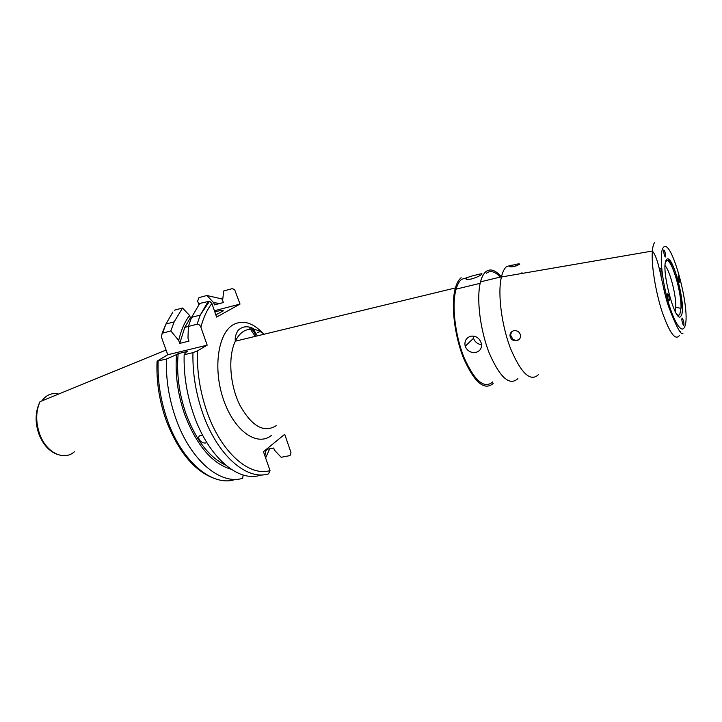 <?xml version="1.0" encoding="UTF-8"?>
<svg xmlns="http://www.w3.org/2000/svg" width="722" height="722" viewBox="0 0 722 722"><rect width="100%" height="100%" fill="white"/><g stroke="black" fill="none" stroke-linecap="round" stroke-linejoin="round"><path stroke-width="1.08" d="M513.838 330.676C511.329 331.452 510.039 333.122 509.958 335.703C510.68 339.376 512.963 341.028 516.799 340.649C519.163 339.963 520.427 338.419 520.58 336.028C520.02 332.165 517.764 330.387 513.838 330.676M509.741 266.03C509.218 266.779 510.418 266.996 513.342 266.653L519.614 264.423C520.156 263.819 518.983 263.756 516.104 264.243L509.741 266.03M215.833 314.846L223.288 310.848C223.351 310 220.535 310.352 214.813 311.922M266.247 449.4L273.71 448.028L274.45 450.149L281.147 457.27L290.063 455.591L290.993 452.613L284.712 434.292L263.449 451.692L270.037 470.609L268.53 473.867C247.059 480.861 217.548 455.79 202.855 413.598C195.779 393.337 192.485 373.012 192.954 352.643L184.155 354.764C183.623 375.061 186.899 395.286 193.974 415.448C208.658 457.432 238.305 482.341 259.956 475.329L262.853 474.832M206.871 442.622L206.023 442.884C200.915 444.174 195.662 436.503 200.896 435.321L202.647 435.24M225.643 465.103C209.371 457.486 196.222 440.555 186.186 414.32C179.02 393.788 176.358 373.563 178.181 353.654L187.512 351.388L185.879 352.336L184.155 354.764M231.148 469.246C212.268 463.723 196.871 445.691 184.931 415.159C177.802 394.763 174.995 374.583 176.529 354.61L178.181 353.654M243.133 474.995L242.682 478.28C220.679 485.319 190.743 460.735 176.078 419.175C169.011 399.221 165.798 379.176 166.43 359.042L157.062 361.171L167.757 354.755L161.475 337.237L162.125 333.257L165.961 324.016L172.91 311.958M236.879 479.273L234.578 479.67C212.403 486.718 182.341 462.288 167.685 420.926C160.618 401.062 157.432 381.108 158.118 361.054M473.118 336.019L473.497 338.275C474.914 342.029 477.594 344.15 481.529 344.629M475.816 352.426C470.807 353.022 467.26 350.973 465.203 346.28C464.192 341.172 466.078 337.806 470.861 336.172C476.132 335.712 479.625 338.14 481.348 343.455C482.043 348.13 480.202 351.127 475.816 352.426M471.601 278.945C466.999 279.757 465.203 279.504 466.231 278.178L466.241 278.178C468.298 277.022 471.764 275.921 476.628 274.856C481.096 273.629 482.792 273.467 481.718 274.378L481.646 274.432C479.67 275.994 476.321 277.501 471.601 278.945M671.74 312.698L669.502 309.341M661.045 276.643L660.991 268.719L659.448 269.071M517.9 378.635C509.561 386.162 500.03 377.705 489.308 353.257C480.049 329.873 476.222 298.024 480.518 281.851C481.8 276.959 483.605 273.548 485.924 271.625C490.418 268.277 495.581 270.064 501.411 276.986L501.456 276.788C502.647 271.869 504.344 268.458 506.564 266.544L512.232 265.046M521.961 272.654L522.502 273.358M486.411 273.223C490.418 270.163 495.039 271.445 500.283 277.067M492.765 381.911C484.209 389.203 474.652 381.126 464.111 357.679C455.022 335.27 451.539 304.72 456.087 289.134C457.432 284.459 459.282 281.183 461.638 279.306L467.125 277.645M255.389 336.344L255.678 335.829M679.601 278.16L680.088 281.959C679.601 282.627 679.104 281.932 678.581 279.883L678.093 276.093C678.581 275.407 679.086 276.093 679.601 278.16M663.735 250.056C664.646 250.317 665.314 252.447 665.729 256.427L665.585 256.969C664.682 256.734 664.023 254.622 663.59 250.606L663.735 250.056M667.715 298.132L667.209 294.197C667.733 293.303 668.283 293.98 668.861 296.219L669.357 300.162C668.843 301.047 668.292 300.37 667.715 298.132M683.806 325.162C683.689 327.219 681.387 320.351 681.902 318.772L682.001 318.411C682.137 316.353 684.429 323.294 683.905 324.819L683.806 325.162M538.45 374.637C530.517 382.146 521.266 373.581 510.707 348.943C501.537 325.387 497.485 293.312 501.411 276.986L652.363 251.039C652.715 246.879 653.455 244.036 654.601 242.502M258.972 332.192L257.754 332.319M665.115 265.696C670.034 270.912 676.352 295.731 675.756 307.382L675.214 311.624M493.225 383.436C484.435 390.981 474.598 382.705 463.723 358.59C454.346 335.522 450.727 304.025 455.401 287.934C456.791 283.069 458.714 279.658 461.15 277.717M249 327.057L255.254 336.371M198.848 304.603L197.62 301.092L198.965 297.626L206.88 295.488L213.676 302.671L214.452 304.892L223.387 302.536L222.62 300.307L223.739 290.948L232.096 288.692L234.578 289.459L240.029 304.079L214.407 310.749M200.301 314.927L199.768 315.216M206.88 295.488L222.755 299.152M252.908 328.348L256.481 334.367M269.721 448.759L265.624 457.928M166.43 359.042L176.529 354.61M264.92 455.898L265.506 451.773L265.028 450.402M213.676 302.671L219.876 303.466M251.094 327.626L256.021 335.207M266.833 449.292L265.506 451.773M192.954 352.643L197.512 350.847L207.178 345.152L200.878 327.237C200.129 325.207 198.866 324.196 197.07 324.232L188.37 326.452L187.982 338.131L189.029 341.091L179.733 343.392L178.686 340.45L170.843 330.938L162.125 333.257M200.878 327.237C203.451 317.49 207.115 309.567 211.88 303.484L216.609 317.075L240.029 304.079M170.843 330.938L174.137 321.886L182.531 308.023L174.426 310.18M178.686 340.45C181.051 330.216 184.679 321.886 189.561 315.478L182.531 308.023M179.733 343.392L184.796 327.373L190.364 317.77L189.561 315.478M191.529 317.472L190.364 317.77M188.37 326.452L191.574 317.346L199.786 303.43L209.57 301.164L200.238 315.099L208.351 301.146M211.88 303.484L209.57 301.164M207.178 345.152L167.757 354.755M517.656 265.461L513.396 266.644M511.591 331.849L510.562 335.071L512.764 339.123C515.192 340.721 517.448 340.667 519.542 338.961M74.375 451.773C64.078 461.114 46.65 453.001 39.918 434.707C35.631 422.668 35.658 411.657 39.999 401.676L166.06 350.035M41.822 400.927C46.325 394.808 51.93 392.506 58.653 394.041M270.037 470.609C249.307 476.89 221.122 452.495 207.034 411.955C199.94 391.55 196.772 371.18 197.512 350.847M276.246 425.655C264.017 433.272 251.906 426.476 239.912 405.286C229.776 384.961 227.863 356.451 235.345 341.19C237.592 336.578 240.39 333.257 243.747 331.227C250.146 327.662 256.951 328.654 264.171 334.214M271.643 435.249C257.646 447.08 234.65 431.603 223.775 400.412C212.683 369.366 217.827 333.068 233.414 324.593C242.998 319.72 252.853 322.635 262.97 333.32M666.171 261.229C670.612 255.705 681.848 291.778 680.981 308.303L679.781 314.512L678.662 315.315L676.992 314.548M666.37 259.902C671.902 250.335 686.875 306.751 681.234 315.532C676.18 327.662 659.98 267.402 666.37 259.902M663.139 247.799C671.189 234.885 692.245 314.422 684.393 327.346C681.306 333.898 673.247 320.857 667.345 298.764C661.379 276.752 659.484 252.529 663.139 247.799M668.798 259.523L669.195 260.57M680.097 331.56L680.747 331.389L680.602 332.102M679.528 335.387C675.44 341.01 669.646 333.158 662.146 311.841C655.513 291.562 651.208 264.577 652.363 251.039C659.628 259.18 662.002 287.798 668.581 306.534C676.252 326.642 681.026 335.568 682.931 333.32M162.621 333.041L165.961 324.016L174.137 321.886M197.07 324.232L200.238 315.099L191.574 317.346M510.562 335.071L509.958 335.703M510.111 266.725L509.876 265.931M39.999 401.676C35.116 411.829 34.837 422.83 39.141 434.689C43.311 444.869 49.367 451.44 57.318 454.418M166.376 420.926C178.352 451.593 194.119 470.681 213.658 478.181M473.497 338.275L465.203 346.28M466.574 279.333L466.231 278.178M253.756 328.763C247.736 325.667 242.52 326.191 238.116 330.324C235.724 334.16 234.803 337.788 235.345 341.19L455.401 287.934M675.756 307.382L680.981 308.303C681.469 307.843 681.667 300.253 680.981 295.921L676.361 275.172C672.353 262.952 668.978 258.286 666.207 261.165L665.431 262.655M679.429 282.094L680.088 281.959M664.944 256.581L665.729 256.427M683.238 324.972L683.905 324.819M668.554 300.343L669.357 300.162M206.357 442.803L206.645 442.261M480.166 283.322L456.087 289.134M501.456 276.788L480.518 281.851M675.539 310.027L674.519 310.234M166.358 420.89C159.309 401.17 156.205 381.27 157.062 361.171M222.629 300.208L221.672 298.664M188.37 326.461L184.796 327.373"/></g></svg>
